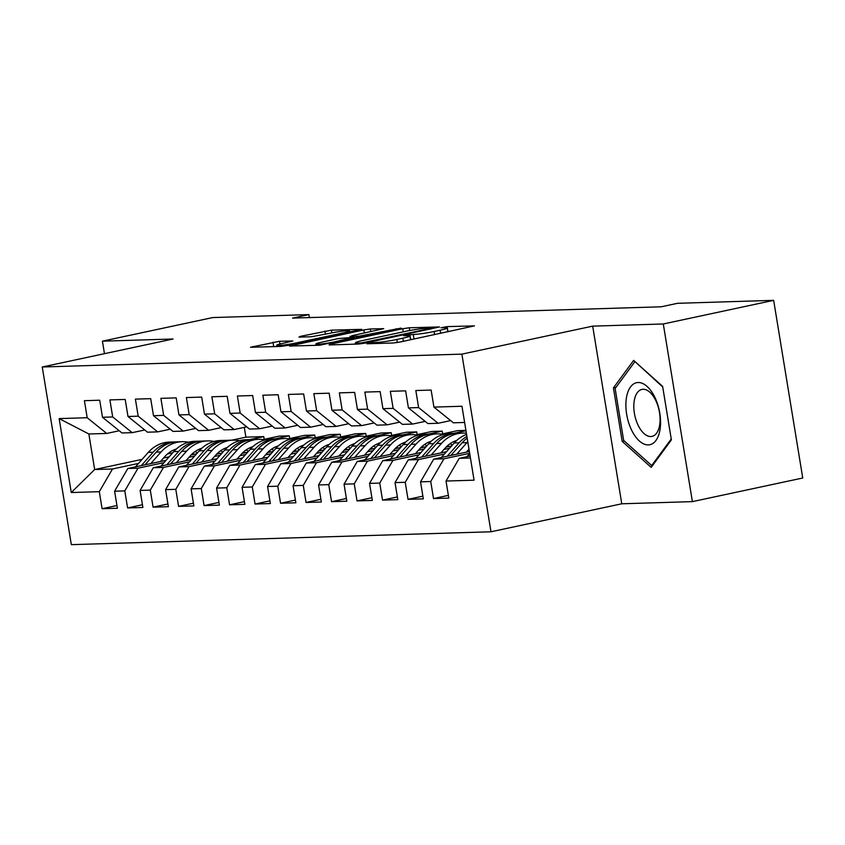 <?xml version="1.0" encoding="UTF-8"?>
<svg xmlns="http://www.w3.org/2000/svg" width="845" height="845" viewBox="0 0 845 845"><rect width="100%" height="100%" fill="white"/><g stroke="black" fill="none" stroke-linecap="round" stroke-linejoin="round"><path stroke-width="1.27" d="M367.945 343.239L366.888 343.788L393.474 342.975L399.991 342.035L474.436 325.885L447.132 326.614L441.016 327.754L444.956 327.712A15.337 1.225 -9.3 0 1 447.248 327.987A15.337 1.225 -9.3 0 1 440.129 330.215L434.108 331.504A15.337 1.225 -9.3 0 1 413.258 334.493L405.262 335.254L403.699 335.74L407.639 335.697A15.337 1.225 -9.3 0 1 409.931 335.972A15.337 1.225 -9.3 0 1 402.811 338.201L396.791 339.489A15.337 1.225 -9.3 0 1 375.951 342.478L367.945 343.239M279.505 341.285L250.5 347.253L280.741 346.429L287.258 345.499L361.702 329.339L331.462 330.163L300.471 336.331L298.961 337.113L311.594 336.732L330.247 333.194A12.812 1.025 -9.3 0 1 343.007 331.092A12.812 1.025 -9.3 0 1 349.587 330.923A12.812 1.025 -9.3 0 1 343.64 332.782L296.088 342.964A12.812 1.025 -9.3 0 1 283.339 345.066A12.812 1.025 -9.3 0 1 276.748 345.235A12.812 1.025 -9.3 0 1 282.705 343.376L292.856 340.979L279.505 341.285L279.949 344.01M292.55 318.1L661.191 306.798L677.542 303.302L773.661 300.345L663.293 323.973L592.683 326.138L461.877 354.129L42.25 366.994L173.045 339.003L102.425 341.169L212.792 317.551L308.9 314.604L292.55 318.1M330.553 344.168L329.043 344.95L358.565 344.042L365.082 343.112L439.527 326.952L409.286 327.775L402.769 328.716L330.553 344.168L330.67 344.897M319.653 345.235L289.412 346.059L363.857 329.909L370.374 328.969L383.725 328.663L352.207 335.634L350.696 336.416L359.083 336.162L401.153 328.103L319.653 345.235M461.877 354.129L490.977 531.78L71.339 544.655L42.25 366.994M448.368 495.381L433.517 498.561L448.811 498.085L446.023 481.048L474.066 480.182L461.962 406.244L433.918 407.1L431.13 390.063L415.825 390.527L418.624 407.575L408.42 407.882L405.632 390.844L390.337 391.309L393.126 408.357L382.933 408.663L380.134 391.626L364.839 392.091L367.628 409.138L357.435 409.445L354.646 392.407L339.341 392.872L342.14 409.92L331.937 410.226L329.149 393.189L313.854 393.654L316.643 410.702L306.45 411.008L303.651 393.971L288.356 394.435L291.145 411.483L280.952 411.79L278.163 394.752L262.869 395.217L265.657 412.265L255.454 412.571L252.666 395.534L237.371 395.999L240.16 413.047L229.967 413.353L227.178 396.316L211.873 396.78L214.672 413.828L204.469 414.134L201.68 397.097L186.386 397.562L189.174 414.61L178.982 414.927L176.183 397.879L160.888 398.344L163.677 415.391L153.484 415.708L150.695 398.66L135.39 399.125L138.189 416.173L127.986 416.49L125.197 399.442L109.903 399.907L112.691 416.955L102.498 417.272L99.699 400.224L84.405 400.688L87.193 417.736L106.692 433.443L88.852 433.992L94.661 469.524L112.512 468.975L138.517 463.409M433.517 498.561L430.728 481.513L420.535 481.83L433.738 459.12L469.366 451.494M422.88 496.163L408.029 499.342L423.324 498.867L420.535 481.83M408.029 499.342L405.23 482.294L395.037 482.611L408.241 459.902L446.498 451.716M397.382 496.945L382.531 500.124L397.826 499.648L395.037 482.611M382.531 500.124L379.743 483.076L369.54 483.393L382.743 460.683L421 452.497M371.895 497.726L357.034 500.905L372.339 500.43L369.54 483.393M357.034 500.905L354.245 483.858L344.052 484.174L357.255 461.465L395.502 453.279M346.397 498.508L331.546 501.687L346.841 501.212L344.052 484.174M331.546 501.687L328.747 484.639L318.554 484.956L331.758 462.247L370.015 454.061M320.899 499.289L306.048 502.469L321.343 502.004L318.554 484.956M306.048 502.469L303.26 485.421L293.057 485.738L306.27 463.028L344.517 454.842M295.412 500.071L280.551 503.25L295.856 502.786L293.057 485.738M280.551 503.25L277.762 486.202L267.569 486.519L280.772 463.81L319.019 455.624M269.914 500.853L255.063 504.032L270.358 503.567L267.569 486.519M255.063 504.032L252.275 486.984L242.071 487.301L255.274 464.592L293.532 456.406M244.416 501.634L229.565 504.814L244.86 504.349L242.071 487.301M229.565 504.814L226.777 487.766L216.573 488.083L229.787 465.373L268.034 457.187M218.929 502.416L204.078 505.595L219.373 505.13L216.573 488.083M204.078 505.595L201.279 488.547L191.086 488.864L204.289 466.155L242.547 457.969M193.431 503.197L178.58 506.377L193.875 505.912L191.086 488.864M178.58 506.377L175.792 489.329L165.588 489.646L178.791 466.936L217.049 458.75M167.933 503.979L153.082 507.158L168.377 506.694L165.588 489.646M153.082 507.158L150.294 490.111L140.101 490.427L153.304 467.718L191.551 459.532M142.446 504.761L127.595 507.94L142.889 507.475L140.101 490.427M127.595 507.94L124.796 490.892L114.603 491.209L127.806 468.5L166.064 460.314M116.948 505.542L102.097 508.722L117.392 508.257L114.603 491.209M102.097 508.722L99.309 491.674L71.265 492.54L59.15 418.592L87.193 417.736M144.727 429.978L132.19 432.661L121.986 432.978L102.498 417.272M112.691 416.955L132.19 432.661M163.507 458.053L169.137 456.849M249.634 439.622L263.746 436.601L264.189 439.315M244.3 427.359L245.906 437.15L263.746 436.601M245.906 437.15L231.794 440.171M172.718 452.814L167.521 453.923M142.097 459.363L94.661 469.524L71.265 492.54M99.309 491.674L112.512 468.975M170.225 429.197L157.677 431.879L147.484 432.196L127.986 416.49M138.189 416.173L157.677 431.879M262.985 439.569L279.04 436.136L289.243 435.819L289.687 438.534M191.097 454.959L196.674 453.765M127.806 468.5L138.01 468.193L164.014 462.627M189.005 457.272L194.625 456.068M275.132 438.84L289.243 435.819M124.796 490.892L138.01 468.193M195.723 428.415L183.175 431.098L172.982 431.415L153.484 415.708M163.677 415.391L183.175 431.098M288.472 438.787L304.538 435.355L314.731 435.038L315.174 437.752M216.584 454.177L222.172 452.983M153.304 467.718L163.497 467.412L189.502 461.845M214.503 456.49L220.122 455.286M300.63 438.059L314.731 435.038M150.294 490.111L163.497 467.412M221.21 427.633L208.673 430.316L198.469 430.623L178.982 414.927M189.174 414.61L208.673 430.316M313.97 438.006L330.036 434.573L340.229 434.256L340.672 436.971M242.082 453.395L247.659 452.202M178.791 466.936L188.995 466.63L215 461.064M239.991 455.708L245.61 454.504M326.117 437.277L340.229 434.256M175.792 489.329L188.995 466.63M246.708 426.852L234.16 429.535L223.967 429.841L204.469 414.134M214.672 413.828L234.16 429.535M339.468 437.224L355.523 433.791L365.727 433.474L366.17 436.189M267.569 452.614L273.157 451.42M204.289 466.155L214.482 465.849L240.498 460.282M265.488 454.927L271.108 453.723M351.615 436.495L365.727 433.474M201.279 488.547L214.482 465.849M272.206 426.07L259.658 428.753L249.455 429.059L229.967 413.353M240.16 413.047L259.658 428.753M364.955 436.442L381.021 433.01L391.214 432.693L391.657 435.407M293.067 451.832L298.655 450.638M229.787 465.373L239.98 465.067L265.985 459.5M290.986 454.145L296.606 452.941M377.113 435.714L391.214 432.693M226.777 487.766L239.98 465.067M297.693 425.288L285.156 427.971L274.952 428.278L255.454 412.571M265.657 412.265L285.156 427.971M390.453 435.661L406.508 432.228L416.712 431.911L417.155 434.626M318.565 451.05L324.142 449.857M255.274 464.592L265.478 464.285L291.483 458.719M316.474 453.364L322.093 452.159M402.6 434.932L416.712 431.911M252.275 486.984L265.478 464.285M323.191 424.507L310.643 427.19L300.45 427.496L280.952 411.79M291.145 411.483L310.643 427.19M415.951 434.879L432.006 431.446L442.199 431.13L442.653 433.844M344.052 450.269L349.64 449.075M280.772 463.81L290.965 463.504L316.981 457.937M341.971 452.582L347.591 451.378M428.098 434.15L442.199 431.13M277.762 486.202L290.965 463.504M348.689 423.725L336.141 426.408L325.938 426.714L306.45 411.008M316.643 410.702L336.141 426.408M441.439 434.098L457.504 430.665L465.912 430.401M369.55 449.487L375.138 448.294M306.27 463.028L316.463 462.722L342.468 457.156M367.459 451.8L373.089 450.596M453.585 433.369L465.965 430.718M303.26 485.421L316.463 462.722M374.177 422.944L361.628 425.626L351.435 425.933L331.937 410.226M342.14 409.92L361.628 425.626M395.048 448.706L400.625 447.512M331.758 462.247L341.961 461.94L367.966 456.374M392.957 451.019L398.576 449.815M328.747 484.639L341.961 461.94M399.674 422.162L387.126 424.845L376.933 425.151L357.435 409.445M367.628 409.138L387.126 424.845M420.535 447.924L426.123 446.73M357.255 461.465L367.448 461.159L393.453 455.592M418.455 450.237L424.074 449.033M354.245 483.858L367.448 461.159M425.162 421.38L412.624 424.063L402.421 424.37L382.933 408.663M393.126 408.357L412.624 424.063M446.033 447.142L451.61 445.949M382.743 460.683L392.946 460.377L418.951 454.811M443.942 449.455L449.561 448.251M379.743 483.076L392.946 460.377M450.66 420.588L438.111 423.282L427.919 423.588L408.42 407.882M418.624 407.575L438.111 423.282M408.241 459.902L418.444 459.595L444.449 454.029M405.23 482.294L418.444 459.595M464.613 422.468L453.406 422.806L433.918 407.1M433.738 459.12L443.931 458.814L469.662 453.3M430.728 481.513L443.931 458.814M309.386 317.583L308.9 314.604M102.425 341.169L104.474 353.685M592.683 326.138L621.772 503.789L692.393 501.624L663.293 323.973M692.393 501.624L802.75 478.006L773.661 300.345M621.772 503.789L490.977 531.78M119.24 430.76L106.692 433.443M446.023 481.048L459.226 458.339L470.105 456.015M459.226 458.339L470.433 458.001M88.852 433.992L59.15 418.592M622.184 441.386L651.168 467.38L671.384 439.875L662.628 386.376L633.644 360.382L613.428 387.887L622.184 441.386L624.275 440.942M412.592 339.341L410.501 339.405M449.91 331.356L447.808 331.42M355.682 343.757L353.643 344.2M361.438 342.922L429.387 328.705L430.939 328.219L426.809 328.272A15.337 1.225 -9.3 0 0 405.97 331.261L362.632 340.535A15.337 1.225 -9.3 0 0 355.513 342.764A15.337 1.225 -9.3 0 0 357.805 343.038L361.438 342.922L361.565 343.735M314.731 345.394L316.041 345.109M321.818 342.14A12.812 1.025 -9.3 0 0 315.861 343.999A12.812 1.025 -9.3 0 0 322.452 343.83A12.812 1.025 -9.3 0 0 335.201 341.729L353.463 337.356L338.57 338.549L321.818 342.14M276.949 346.45L276.167 346.566M616.016 387.327L613.428 387.887M466.862 456.701L469.704 453.511M466.366 452.138L468.996 449.181M456.68 454.209L466.989 442.59A37.338 31.835 -91.8 0 1 467.771 441.745M441.375 457.483L454.24 442.991A37.338 31.835 -91.8 0 1 466.577 434.414M450.86 455.455L462.141 442.748A37.338 31.835 -91.8 0 1 467.179 438.122M466.894 436.4A37.338 31.835 88.2 0 0 459.088 442.833L447.185 456.247M440.868 452.92L445.262 447.977A30.99 26.427 -91.8 0 1 456.775 440.425M431.182 454.99L441.491 443.382A37.338 31.835 -91.8 0 1 462.532 433.094A37.338 31.835 -91.8 0 1 466.387 433.253M415.877 458.265L428.742 443.773A37.338 31.835 -91.8 0 1 449.783 433.485L454.631 433.337A37.338 31.835 88.2 0 0 433.591 443.614L421.697 457.029M425.373 456.237L436.654 443.53A37.338 31.835 -91.8 0 1 457.684 433.242L462.532 433.094M456.163 433.337A37.338 31.835 88.2 0 0 454.631 433.337M631.426 429.756A31.73 16.382 -102.1 0 0 655.931 440.477A31.73 16.382 -102.1 0 0 655.023 397.668A31.73 16.382 -102.1 0 0 630.518 386.936A31.73 16.382 -102.1 0 0 631.426 429.756M638.017 425.056A24.019 12.4 -102.1 0 0 651.981 436.4A24.019 12.4 -102.1 0 0 655.878 400.762A24.019 12.4 -102.1 0 0 641.925 389.418A24.019 12.4 -102.1 0 0 638.017 425.056M635.197 361.776L662.723 386.978M671.247 438.977L651.717 465.542L623.631 440.361L615.139 388.52L634.732 361.871M652.667 465.341L651.717 465.542M415.381 453.702L419.764 448.758A30.99 26.427 -91.8 0 1 431.277 441.206M450.1 443.678A30.99 26.427 -91.8 0 1 452.307 445.167M405.695 455.772L416.004 444.164A37.338 31.835 -91.8 0 1 437.034 433.876A37.338 31.835 -91.8 0 1 443.435 434.436M390.39 459.046L403.255 444.554A37.338 31.835 -91.8 0 1 424.285 434.267L429.133 434.119A37.338 31.835 88.2 0 0 408.093 444.396L396.199 457.81M399.875 457.018L411.156 444.312A37.338 31.835 -91.8 0 1 432.196 434.024L437.034 433.876M448.948 446.519A30.99 26.427 88.2 0 0 447.734 445.516M430.665 434.119A37.338 31.835 88.2 0 0 429.133 434.119M389.883 454.483L394.277 449.54A30.99 26.427 -91.8 0 1 405.78 441.988M424.602 444.459A30.99 26.427 -91.8 0 1 426.809 445.949M380.197 456.553L390.506 444.945A37.338 31.835 -91.8 0 1 411.547 434.657A37.338 31.835 -91.8 0 1 417.937 435.217M364.892 459.828L377.757 445.336A37.338 31.835 -91.8 0 1 398.798 435.048L403.635 434.9A37.338 31.835 88.2 0 0 382.605 445.178L370.712 458.592M374.377 457.8L385.658 445.093A37.338 31.835 -91.8 0 1 406.698 434.805L411.547 434.657M423.451 447.301A30.99 26.427 88.2 0 0 422.236 446.297M405.167 434.9A37.338 31.835 88.2 0 0 403.635 434.9M364.396 455.265L368.779 450.322A30.99 26.427 -91.8 0 1 380.292 442.769M399.104 445.241A30.99 26.427 -91.8 0 1 401.322 446.73M354.699 457.335L365.008 445.727A37.338 31.835 -91.8 0 1 386.049 435.439A37.338 31.835 -91.8 0 1 392.45 435.999M339.394 460.609L352.27 446.118A37.338 31.835 -91.8 0 1 373.3 435.83L378.148 435.682A37.338 31.835 88.2 0 0 357.108 445.97L345.214 459.374M348.89 458.582L360.171 445.875A37.338 31.835 -91.8 0 1 381.201 435.587L386.049 435.439M397.953 448.082A30.99 26.427 88.2 0 0 396.738 447.079M379.68 435.682A37.338 31.835 88.2 0 0 378.148 435.682M338.898 456.046L343.292 451.103A30.99 26.427 -91.8 0 1 354.794 443.551M373.617 446.023A30.99 26.427 -91.8 0 1 375.824 447.512M329.212 458.117L339.521 446.509A37.338 31.835 -91.8 0 1 360.551 436.221A37.338 31.835 -91.8 0 1 366.952 436.78M313.907 461.391L326.772 446.899A37.338 31.835 -91.8 0 1 347.813 436.611L352.65 436.464A37.338 31.835 88.2 0 0 331.61 446.751L319.716 460.155M323.392 459.363L334.673 446.656A37.338 31.835 -91.8 0 1 355.713 436.369L360.551 436.221M372.465 448.864A30.99 26.427 88.2 0 0 371.251 447.861M354.182 436.464A37.338 31.835 88.2 0 0 352.65 436.464M313.4 456.828L317.794 451.885A30.99 26.427 -91.8 0 1 329.296 444.333M348.119 446.804A30.99 26.427 -91.8 0 1 350.326 448.294M303.714 458.898L314.023 447.29A37.338 31.835 -91.8 0 1 335.064 437.002A37.338 31.835 -91.8 0 1 341.454 437.562M288.409 462.173L301.274 447.681A37.338 31.835 -91.8 0 1 322.315 437.393L327.163 437.245A37.338 31.835 88.2 0 0 306.122 447.533L294.229 460.937M297.905 460.145L309.175 447.438A37.338 31.835 -91.8 0 1 330.215 437.15L335.064 437.002M346.968 449.646A30.99 26.427 88.2 0 0 345.753 448.642M328.684 437.245A37.338 31.835 88.2 0 0 327.163 437.245M287.913 457.61L292.296 452.666A30.99 26.427 -91.8 0 1 303.809 445.114M322.632 447.586A30.99 26.427 -91.8 0 1 324.839 449.075M278.227 459.68L288.525 448.072A37.338 31.835 -91.8 0 1 309.566 437.784A37.338 31.835 -91.8 0 1 315.967 438.344M262.911 462.965L275.787 448.463A37.338 31.835 -91.8 0 1 296.817 438.175L301.665 438.027A37.338 31.835 88.2 0 0 280.625 448.315L268.731 461.719M272.407 460.926L283.688 448.22A37.338 31.835 -91.8 0 1 304.728 437.932L309.566 437.784M321.47 450.427A30.99 26.427 88.2 0 0 320.255 449.434M303.197 438.027A37.338 31.835 88.2 0 0 301.665 438.027M262.415 458.391L266.809 453.448A30.99 26.427 -91.8 0 1 278.311 445.896M297.134 448.368A30.99 26.427 -91.8 0 1 299.341 449.857M252.729 460.462L263.038 448.853A37.338 31.835 -91.8 0 1 284.068 438.566A37.338 31.835 -91.8 0 1 290.469 439.125M237.424 463.747L250.289 449.244A37.338 31.835 -91.8 0 1 271.329 438.956L276.167 438.808A37.338 31.835 88.2 0 0 255.137 449.096L243.233 462.5M246.909 461.708L258.19 449.001A37.338 31.835 -91.8 0 1 279.23 438.713L284.068 438.566M295.982 451.209A30.99 26.427 88.2 0 0 294.768 450.216M277.699 438.808A37.338 31.835 88.2 0 0 276.167 438.808M236.917 459.173L241.311 454.23A30.99 26.427 -91.8 0 1 252.824 446.678M271.636 449.149A30.99 26.427 -91.8 0 1 273.843 450.638M227.231 461.243L237.54 449.635A37.338 31.835 -91.8 0 1 258.581 439.347A37.338 31.835 -91.8 0 1 264.971 439.907M211.926 464.528L224.791 450.026A37.338 31.835 -91.8 0 1 245.832 439.738L250.68 439.59A37.338 31.835 88.2 0 0 229.639 449.878L217.746 463.282M221.422 462.49L232.702 449.783A37.338 31.835 -91.8 0 1 253.732 439.495L258.581 439.347M270.484 451.99A30.99 26.427 88.2 0 0 269.27 450.998M252.211 439.59A37.338 31.835 88.2 0 0 250.68 439.59M211.43 459.955L215.813 455.011A30.99 26.427 -91.8 0 1 227.326 447.459M246.148 449.931A30.99 26.427 -91.8 0 1 248.356 451.42M201.744 462.025L212.053 450.417A37.338 31.835 -91.8 0 1 233.083 440.129A37.338 31.835 -91.8 0 1 239.484 440.689M186.428 465.31L199.304 450.807A37.338 31.835 -91.8 0 1 220.334 440.52L225.182 440.372A37.338 31.835 88.2 0 0 204.141 450.66L192.248 464.063M195.924 463.271L207.205 450.565A37.338 31.835 -91.8 0 1 228.245 440.277L233.083 440.129M244.997 452.772A30.99 26.427 88.2 0 0 243.772 451.779M226.713 440.372A37.338 31.835 88.2 0 0 225.182 440.372M185.932 460.736L190.326 455.793A30.99 26.427 -91.8 0 1 201.828 448.241M220.651 450.712A30.99 26.427 -91.8 0 1 222.858 452.202M176.246 462.806L186.555 451.198A37.338 31.835 -91.8 0 1 207.595 440.91A37.338 31.835 -91.8 0 1 213.986 441.47M160.941 466.091L173.806 451.589A37.338 31.835 -91.8 0 1 194.846 441.301L199.684 441.153A37.338 31.835 88.2 0 0 178.654 451.441L166.761 464.845M170.426 464.053L181.707 451.346A37.338 31.835 -91.8 0 1 202.747 441.058L207.595 440.91M219.499 453.554A30.99 26.427 88.2 0 0 218.285 452.561M201.216 441.153A37.338 31.835 88.2 0 0 199.684 441.153M160.444 461.518L164.828 456.575A30.99 26.427 -91.8 0 1 176.341 449.022M195.153 451.494A30.99 26.427 -91.8 0 1 197.36 452.983M150.748 463.588L161.057 451.98A37.338 31.835 -91.8 0 1 182.097 441.692A37.338 31.835 -91.8 0 1 188.498 442.252M135.443 466.873L148.308 452.371A37.338 31.835 -91.8 0 1 169.349 442.083L174.197 441.935A37.338 31.835 88.2 0 0 153.156 452.223L141.263 465.627M144.939 464.834L156.219 452.128A37.338 31.835 -91.8 0 1 177.249 441.84L182.097 441.692M194.001 454.335A30.99 26.427 88.2 0 0 192.787 453.342M175.728 441.935A37.338 31.835 88.2 0 0 174.197 441.935M376.12 343.503L375.951 342.478M397.298 342.531L396.791 339.489M403.329 341.327L402.811 338.201M410.607 339.405L409.814 334.599M414.008 339.035L413.258 334.493M434.615 334.631L434.108 331.504M440.636 333.342L440.129 330.215M447.913 331.42L447.132 326.614M372.677 343.609L372.508 342.584M403.276 331.832L402.769 328.716M409.73 330.511L409.286 327.775M366.096 342.89L365.991 342.267M429.482 329.328L429.387 328.705M357.974 344.063L357.805 343.038M291.757 346.091L291.641 345.362M364.364 333.025L363.857 329.909M370.807 331.652L370.374 328.969M350.865 337.44L350.696 336.416M359.262 337.218L359.083 336.162M365.695 335.845L365.6 335.222M396.189 329.318L396.094 328.694M335.307 342.352L335.201 341.729M352.059 338.76L351.953 338.137M296.194 343.588L296.088 342.964M343.735 333.405L343.64 332.782M300.588 337.07L300.471 336.331M325.452 334.219L324.945 331.103M331.895 332.856L331.462 330.163M252.845 347.284L252.729 346.556M273.717 346.651L272.988 342.214M462.141 442.748L466.989 442.59M454.24 442.991L459.088 442.833M436.654 443.53L441.491 443.382M428.742 443.773L433.591 443.614M411.156 444.312L416.004 444.164M403.255 444.554L408.093 444.396M385.658 445.093L390.506 444.945M377.757 445.336L382.605 445.178M360.171 445.875L365.008 445.727M352.27 446.118L357.108 445.97M334.673 446.656L339.521 446.509M326.772 446.899L331.61 446.751M309.175 447.438L314.023 447.29M301.274 447.681L306.122 447.533M283.688 448.22L288.525 448.072M275.787 448.463L280.625 448.315M258.19 449.001L263.038 448.853M250.289 449.244L255.137 449.096M232.702 449.783L237.54 449.635M224.791 450.026L229.639 449.878M207.205 450.565L212.053 450.417M199.304 450.807L204.141 450.66M181.707 451.346L186.555 451.198M173.806 451.589L178.654 451.441M156.219 452.128L161.057 451.98M148.308 452.371L153.156 452.223M410.554 339.774L409.931 335.972M447.871 331.789L447.248 327.987M431.066 328.99L430.939 328.219M355.734 344.126L355.513 342.764M350.168 337.461L349.988 336.331M316.083 345.351L315.861 343.999M354.319 338.275L354.182 337.44M276.97 346.545L276.748 345.235M349.788 332.117L349.587 330.923"/></g></svg>
